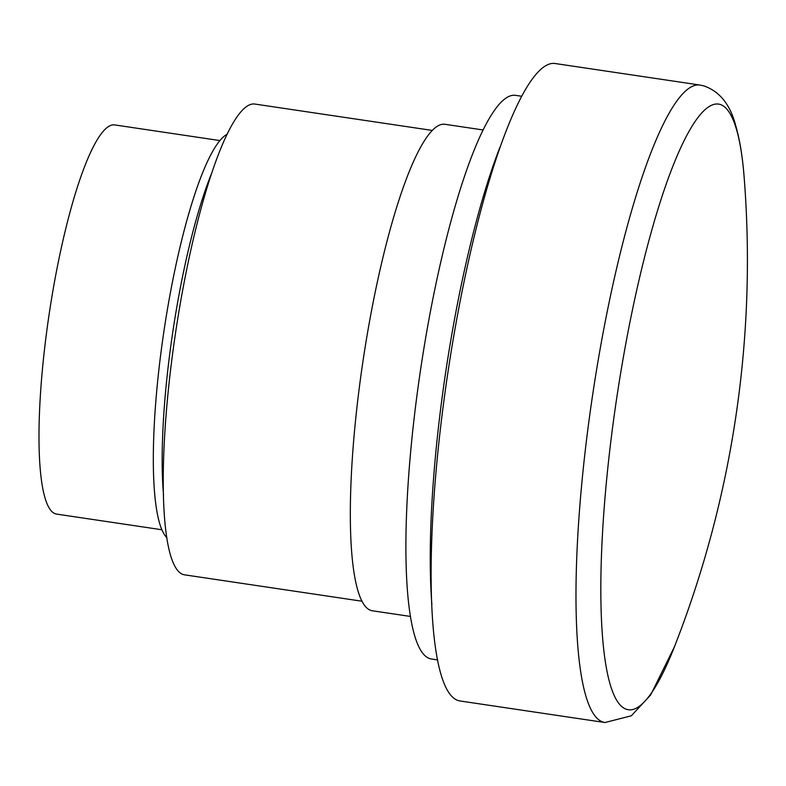 <?xml version="1.0" encoding="UTF-8"?>
<svg xmlns="http://www.w3.org/2000/svg" width="786" height="786" viewBox="0 0 786 786"><rect width="100%" height="100%" fill="white"/><g stroke="black" fill="none" stroke-linecap="round" stroke-linejoin="round"><path stroke-width="1.18" d="M554.887 63.479A322.26 60.384 98.5 0 0 448.315 369.734A322.26 60.384 98.5 0 0 458.769 700.699A322.26 60.384 98.5 0 0 460.115 700.984L604.984 722.521A322.26 60.384 98.5 0 1 603.638 722.236A322.26 60.384 98.5 0 1 593.184 391.271A322.26 60.384 98.5 0 1 699.766 85.016L554.887 63.479M499.896 147.346A298.572 55.944 98.5 0 0 431.897 604.739M521.501 96.236L515.341 95.322A284.945 53.389 98.5 0 0 421.109 366.119A284.945 53.389 98.5 0 0 430.355 658.766A284.945 53.389 98.5 0 0 431.543 659.012L437.694 659.926M482.938 129.945L444.788 124.267A245.93 46.079 98.5 0 0 363.456 357.994A245.93 46.079 98.5 0 0 371.434 610.575A245.93 46.079 98.5 0 0 372.456 610.791L410.606 616.46M432.143 130.407L254.664 104.027A238.001 44.596 98.5 0 0 175.946 330.208A238.001 44.596 98.5 0 0 183.669 574.645A238.001 44.596 98.5 0 0 184.661 574.851L362.14 601.241M211.139 174.463A205.794 38.563 98.5 0 0 163.517 494.797M226.889 134.386A205.794 38.563 98.5 0 0 163.94 331.152A205.794 38.563 98.5 0 0 166.917 537.722M219.834 140.556L114.559 124.905A196.746 36.863 98.5 0 0 49.489 311.885A196.746 36.863 98.5 0 0 55.875 513.946A196.746 36.863 98.5 0 0 56.69 514.113L161.965 529.764M617.698 391.595A306.176 57.368 98.5 0 0 627.11 709.483A306.176 57.368 98.5 0 0 674.368 646.966A1059.381 1059.381 0 0 0 744.165 177.489A306.176 57.368 98.5 0 0 719.711 104.312A306.176 57.368 98.5 0 0 617.698 391.595M744.165 177.489C742.583 156.64 739.695 139.132 735.519 124.954C730.037 104.253 719.416 91.215 703.676 85.841L699.766 85.016M674.368 646.966L650.621 694.991L631.335 715.791L604.984 722.521"/></g></svg>
